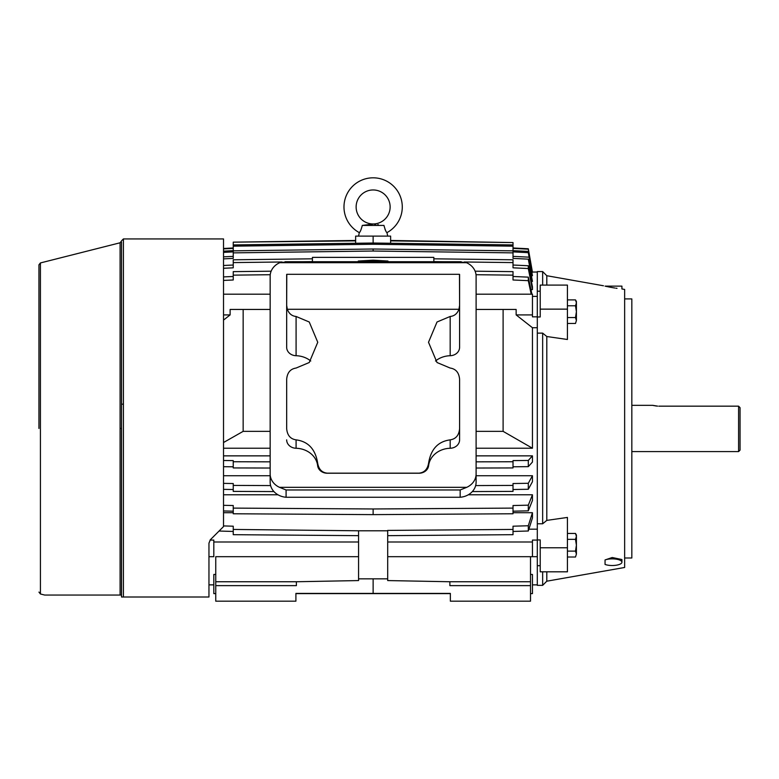 <?xml version="1.0" encoding="UTF-8"?>
<svg xmlns="http://www.w3.org/2000/svg" width="779" height="779" viewBox="0 0 779 779"><rect width="100%" height="100%" fill="white"/><g stroke="black" fill="none" stroke-linecap="round" stroke-linejoin="round"><path stroke-width="1.17" d="M121.475 595.059L121.524 242.211L121.524 404.165L123.423 404.165M631.827 405.323L652.617 405.323L657.593 406.132M653.104 405.45L656.434 406.044M631.827 451.586L738.589 451.586L738.589 406.171L658.81 406.171M738.589 406.171L740.05 407.68L738.589 406.171M738.589 451.586L740.05 450.135L740.05 407.68M296.088 316.469C291.93 316.089 289.009 313.694 287.315 309.282L458.948 309.282C457.254 313.694 454.332 316.089 450.174 316.469L437.019 322L428.508 342.263L437.019 362.517L450.174 368.048C455.881 368.915 459.016 372.644 459.591 379.256L459.591 428.654C459.016 435.257 455.881 438.996 450.174 439.862C438.041 441.469 430.855 449.21 428.616 463.067C427.593 469.24 424.37 472.61 418.946 473.165L327.316 473.165C321.893 472.61 318.669 469.24 317.647 463.067C315.407 449.21 308.221 441.469 296.088 439.862C290.382 438.996 287.247 435.257 286.672 428.654L286.672 379.256C287.247 372.644 290.382 368.915 296.088 368.048L309.244 362.517L317.754 342.263L309.244 322L296.088 316.469L296.088 355.721A9.718 8.413 0 0 1 286.672 347.317L286.672 305.387L287.315 309.282M450.174 316.469L450.174 355.721A9.718 8.413 0 0 0 459.591 347.317L459.591 305.387L458.948 309.282M459.591 305.387L459.474 274.315L286.789 274.315L286.672 305.387M310.763 361.008A22.348 19.348 0 0 0 296.088 355.721M286.672 402.811L286.672 428.654M286.672 439.862A9.718 8.413 0 0 0 296.088 448.266L296.088 439.862M317.647 463.067L317.647 465.676A22.348 19.348 0 0 0 296.088 448.266M317.647 465.676A9.718 8.413 0 0 0 327.316 473.243L418.946 473.243A9.718 8.413 0 0 0 428.616 465.676L428.616 463.067M450.174 439.862L450.174 448.266A22.348 19.348 0 0 0 428.616 465.676M450.174 448.266A9.718 8.413 0 0 0 459.591 439.862L459.591 402.811M459.591 439.862L459.591 428.654M450.174 355.721A22.348 19.348 0 0 0 435.5 361.008M459.591 310.276L459.591 274.422M476.105 473.914A17.489 15.142 180 0 1 466.767 487.323L279.495 487.323A17.489 15.142 180 0 1 270.157 473.914L270.157 276.214A17.489 15.142 180 0 1 279.768 262.689L466.494 262.689A17.489 15.142 180 0 1 476.105 276.214L476.105 482.172A17.489 15.142 0 0 1 460.165 497.255L286.088 497.255L286.088 489.972L460.165 489.972L466.767 487.323M286.672 274.422L286.672 310.276M279.495 487.323L286.088 489.972M460.165 489.972L460.165 497.255M458.617 261.783L466.494 262.689M287.646 261.783L279.768 262.689M286.088 497.255A17.489 15.142 0 0 1 270.157 482.172L270.157 473.914M390.133 206.961A17.002 17.002 0 0 1 373.131 223.963A17.002 17.002 0 0 1 356.13 206.961A17.002 17.002 0 0 1 373.131 189.959A17.002 17.002 0 0 1 390.133 206.961M359.684 232.093L359.304 232.619A29.144 29.144 0 0 1 373.131 177.816A29.144 29.144 0 0 1 386.959 232.619L387.699 236.105M385.595 230.545L385.04 229.445M378.39 224.751L377.727 224.664M375.77 224.41L374.485 224.245M372.596 224.157L362.303 225.423L383.959 225.423C385.138 229.815 386.141 232.22 386.959 232.619M358.564 236.105L359.304 232.619C360.122 232.22 361.125 229.824 362.303 225.423L383.959 225.423M121.524 428.46L121.524 597.006L123.423 597.006L121.524 597.006L121.524 595.059L44.715 595.059L120.093 595.059L44.715 595.059L120.093 595.059L120.093 428.46L121.524 428.46M121.524 452.745L121.524 595.059M38.95 428.46L38.95 264.821L38.95 428.46M223.524 428.46L223.524 238.929L123.423 238.929L123.423 597.006L208.957 597.006L208.957 543.158L210.379 539.72L223.524 526.575L223.524 428.46M567.424 551.123L575.496 551.123L576.411 545.232L575.496 539.341L567.424 539.341M575.496 539.341L576.411 536.4L575.496 533.449L567.424 533.449M575.496 557.014L576.411 554.064L575.496 557.014L567.424 557.014M575.496 533.449L576.411 535.037L576.411 554.064L575.496 551.123M567.424 317.569L575.496 317.569L576.411 311.678L575.496 305.787L567.424 305.787M575.496 305.787L576.411 302.846L575.496 299.896L567.424 299.896M575.496 323.46L576.411 320.51L575.496 323.46L567.424 323.46M575.496 299.896L576.411 301.483L576.411 320.51L575.496 317.569M546.8 571.815L546.8 581.192L542.651 585.35L537.306 585.35L537.306 523.78L542.651 523.78L546.8 520.391L546.8 336.518L542.651 333.13L537.306 333.13L537.306 271.569L542.651 271.569L542.651 285.095M542.651 523.78L542.651 333.13M603.462 285.766L546.8 275.717L546.8 285.095M605.088 286.146L607.406 286.653M608.477 286.876L611.203 287.402M546.8 581.192L624.641 567.472L624.641 289.437L621.924 288.96L621.924 286.136L605.049 286.136L612.206 287.578C624.719 289.428 624.719 289.428 612.206 287.578L614.874 288.026M615.897 288.181L617.007 288.347M537.306 316.975L540.217 316.975L540.217 309.136L567.424 309.136L567.424 339.488L546.8 336.518M612.206 557.511L621.924 559.536L621.924 562.195A9.718 3.32 0 0 1 612.206 565.515A9.718 3.32 0 0 1 605.049 564.434L605.049 559.945L612.206 557.511M605.049 559.945A9.718 3.32 0 0 1 612.206 558.864A9.718 3.32 0 0 1 621.924 562.195M624.641 557.998L631.827 557.998L631.827 298.912L624.641 298.912M537.306 523.78L537.306 333.13M546.8 520.391L567.424 517.431L567.424 547.773L540.217 547.773L540.217 539.935L537.306 539.935M537.306 565.69L540.217 565.69M540.217 547.773L540.217 571.815L567.424 571.815L567.424 547.773M542.651 585.35L542.651 571.815M540.217 291.219L537.306 291.219M567.424 309.136L567.424 285.095L540.217 285.095L540.217 309.136M223.524 442.521L243.155 431.352L243.155 309.448L230.117 309.448L270.157 309.448M243.155 431.352L270.157 431.352M476.105 309.448L516.146 309.448L503.107 309.448L503.107 431.352L532.447 448.227L476.105 448.227M476.105 431.352L503.107 431.352M537.306 327.725L532.447 327.725L532.447 448.227M468.306 494.782L532.447 494.782L532.447 500.449L528.308 510.839L513.02 511.19M223.524 494.782L277.957 494.782M476.105 475.726L532.447 475.726L532.447 481.714L528.308 489.261L513.02 489.514M223.524 475.726L270.157 475.726M476.105 455.861L532.447 455.861L532.447 462.054L528.308 466.64L513.02 466.796M223.524 455.861L270.157 455.861M270.157 448.227L223.524 448.227M223.524 512.709L233.242 512.709M513.02 512.709L532.447 512.709L532.447 517.957L528.308 531.005L513.02 531.453M528.883 529.184L537.306 529.184M530.509 593.608L532.447 593.608L532.447 574.454L530.509 574.454M215.754 574.454L213.816 574.454L213.816 593.608L215.754 593.608M530.509 556.683L387.699 556.683L532.447 556.683L530.509 556.683L530.509 601.184L450.359 601.184L450.359 593.413L295.903 593.413L295.903 601.184L215.754 601.184L215.754 585.633L296.39 585.633L296.39 581.747L358.564 580.569L296.39 581.747L215.754 581.747L215.754 585.633M215.754 556.683L358.564 556.683L215.754 556.683L215.754 581.747M387.699 535.66L513.02 534.686L513.02 529.438L387.699 530.411L387.699 578.836L358.564 578.836L358.564 580.569M387.699 530.791L358.564 530.791L358.564 578.836M532.447 512.709L528.308 525.757L528.308 531.005M528.308 525.757L513.02 526.205L513.02 529.438M219.065 531.035L233.242 531.453M358.564 530.791L233.242 529.438L233.242 526.205L223.524 525.922M233.242 529.438L233.242 534.686L358.564 535.66M223.524 510.966L233.242 511.19M532.447 494.782L528.308 505.172L513.02 505.532L513.02 508.103L373.131 508.969L233.242 508.103L233.242 505.532L223.524 505.308M528.308 505.172L528.308 510.839M373.131 508.969L373.131 514.627L513.02 513.77L513.02 508.103M233.242 508.103L233.242 513.77L373.131 514.627M223.524 489.358L233.242 489.514M270.605 485.58L233.242 485.414L233.242 483.535L223.524 483.369M532.447 475.726L528.308 483.282L528.308 489.261M528.308 483.282L513.02 483.535L513.02 485.414L475.657 485.58M472.327 491.568L513.02 491.393L513.02 485.414M233.242 485.414L233.242 491.393L273.926 491.568M223.524 466.699L233.242 466.796M270.157 461.84L233.242 461.743L233.242 460.603L223.524 460.506M532.447 455.861L528.308 460.447L528.308 466.64M528.308 460.447L513.02 460.603L513.02 461.743L476.105 461.84M476.105 468.033L513.02 467.936L513.02 461.743M233.242 461.743L233.242 467.936L270.157 468.033M358.301 261.033L387.961 261.033L373.131 260.186L358.301 261.033L387.961 261.033M312.418 261.725L312.418 257.372L433.845 257.372L433.845 261.725M223.524 248.891L233.242 248.384M233.242 247.975L223.524 248.482M355.643 240.458L233.242 242.152L355.643 240.867M390.62 240.867L513.02 242.571L513.02 244.927L373.131 243.029L233.242 244.927L233.242 242.571M390.62 243.262L390.62 236.105L355.643 236.105L355.643 243.262M513.02 242.571L390.62 240.458M513.02 248.384L528.308 249.183L532.115 272.621M513.02 247.975L528.308 248.774L532.447 272.212L528.308 249.183M223.524 252.377L233.242 251.88M233.242 250.643L223.524 251.15M513.02 251.88L528.308 252.669L532.447 275.708L531.765 275.708M532.447 275.708L528.308 252.669M528.308 251.432L513.02 250.643M373.131 236.105L373.131 244.255L513.02 246.164L513.02 244.927M513.02 246.164L513.02 250.848L373.131 249.007L373.131 251.033L513.02 252.873L513.02 250.848M233.242 244.927L233.242 246.164L373.131 244.255M373.131 249.007L233.242 250.848L233.242 246.164M223.524 258.881L233.242 258.394L233.242 252.873L373.131 251.033M233.242 256.369L223.524 256.846M513.02 252.873L513.02 258.394L528.308 259.154L532.447 281.394L531.385 281.394M532.447 281.394L528.308 259.154M528.308 257.128L513.02 256.369M233.242 250.848L233.242 252.873M464.177 261.987L513.02 262.591L513.02 267.82L528.308 268.541L532.447 289.603L530.947 289.603M532.447 289.603L532.447 286.808L528.308 265.746L528.308 268.541M528.308 265.746L513.02 265.026M223.524 268.278L233.242 267.82L233.242 262.591L282.086 261.987M233.242 265.026L223.524 265.483M312.418 258.813L233.242 259.797L233.242 262.591M303.206 261.725L312.418 261.608M433.845 261.608L443.056 261.725M513.02 262.591L513.02 259.797L433.845 258.813M223.524 280.421L233.242 279.992L233.242 275.143L270.245 274.714M233.242 276.487L223.524 276.905M271.141 271.199L233.242 271.637L233.242 275.143M476.018 274.714L513.02 275.143L513.02 279.992L528.308 280.664L531.181 294.199M531.921 294.199L528.308 277.149L528.308 280.664M528.308 277.149L513.02 276.487M513.02 275.143L513.02 271.637L475.122 271.199M373.131 260.186L373.131 260.848M530.509 581.747L449.873 581.747L387.699 580.569L449.873 581.747L449.873 585.633L530.509 585.633M230.117 309.448L230.117 314.911L223.524 320.091M270.157 294.199L223.524 294.199M223.524 314.911L230.117 314.911M387.699 578.836L387.699 580.569M532.447 327.725L516.146 314.911L516.146 309.448M476.105 294.199L532.447 294.199L532.447 316.839L537.306 316.839M516.146 314.911L532.447 314.911M373.131 578.836L373.131 593.413M358.564 541.999L213.816 541.999L213.816 540.081L210.057 540.081M208.957 556.683L213.816 556.683L213.816 541.999M537.306 540.081L532.447 540.081L532.447 556.683L537.306 556.683M532.447 541.999L387.699 541.999M537.306 296.39L532.447 296.39M450.359 593.608L295.903 593.608M120.093 428.46L120.093 242.785L121.524 240.945M120.093 242.785L40.42 262.942L40.42 593.978L38.95 592.089M285.065 261.725L461.197 261.725M123.423 238.929L121.524 240.818M40.42 593.978L44.715 595.059M40.42 262.942L38.95 264.821M546.8 275.717L542.651 271.569M537.306 584.863L532.447 584.863M213.816 584.863L208.957 584.863M537.306 272.046L532.417 272.046"/></g></svg>
